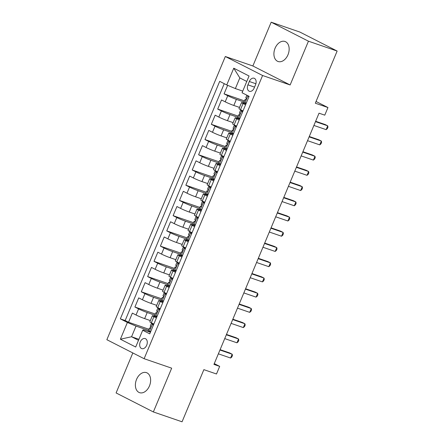 <?xml version="1.0" encoding="UTF-8"?>
<svg xmlns="http://www.w3.org/2000/svg" width="444" height="444" viewBox="0 0 444 444"><rect width="100%" height="100%" fill="white"/><g stroke="black" fill="none" stroke-linecap="round" stroke-linejoin="round"><path stroke-width="0.67" d="M149.456 385.936A10.589 7.198 -71 0 0 146.448 372.633A10.589 7.198 -71 0 0 136.563 379.365A10.589 7.198 -71 0 0 139.566 392.663A10.589 7.198 -71 0 0 149.456 385.936M287.978 54.779A10.589 7.198 -71 0 0 284.976 41.481A10.589 7.198 -71 0 0 275.086 48.207A10.589 7.198 -71 0 0 278.094 61.505A10.589 7.198 -71 0 0 287.978 54.779M146.703 345.243A5.295 3.596 -71 0 0 145.199 338.589A5.295 3.596 -71 0 0 140.254 341.958A5.295 3.596 -71 0 0 141.758 348.607A5.295 3.596 -71 0 0 146.703 345.243M132.828 352.947L116.095 392.946L153.358 411.943L182.057 421.8L203.868 369.652L216.494 373.992L219.68 366.378L214.269 363.619M225.324 56.51L106.86 339.704L144.122 358.708L262.587 75.508L225.324 56.51L252.869 65.973L290.132 84.971L308.447 41.198L271.184 22.2L252.869 65.973M271.184 22.2L299.878 32.057L337.14 51.054L315.323 103.202L327.95 107.542L316.05 101.476M308.447 41.198L337.14 51.054M227.644 85.326L224.07 93.862L244.483 100.877M239.51 107.415L233.822 105.461A6.616 0.466 -157.3 0 1 225.202 101.826L221.523 99.956L217.704 109.091L238.117 116.1M233.144 122.638L227.45 120.685A6.616 0.466 22.7 0 1 218.831 117.055L215.157 115.179L211.333 124.314L231.746 131.324M226.773 137.868L221.079 135.908A6.616 0.466 22.7 0 1 212.46 132.279L208.785 130.403L204.967 139.538L225.374 146.553M220.407 153.091L214.713 151.138A6.616 0.466 22.7 0 1 206.094 147.502L202.414 145.632L198.596 154.767L219.009 161.777M214.036 168.315L208.341 166.361A6.616 0.466 22.7 0 1 199.722 162.732L196.048 160.856L192.224 169.991L212.637 177.006M207.67 183.544L201.976 181.585A6.616 0.466 22.7 0 1 193.356 177.955L189.677 176.079L185.858 185.215L206.271 192.23M201.299 198.768L195.604 196.814A6.616 0.466 22.7 0 1 186.985 193.179L183.311 191.309L179.487 200.444L199.9 207.453M194.933 213.991L189.238 212.038A6.616 0.466 22.7 0 1 180.619 208.408L176.94 206.532L173.121 215.667L193.534 222.683M188.561 229.221L182.867 227.261A6.616 0.466 22.7 0 1 174.248 223.632L170.574 221.756L166.75 230.891L187.163 237.906M182.19 244.444L176.496 242.491A6.616 0.466 22.7 0 1 167.876 238.855L164.202 236.985L160.384 246.12L180.791 253.13M175.824 259.668L170.13 257.714A6.616 0.466 22.7 0 1 161.511 254.085L157.836 252.209L154.013 261.344L174.425 268.359M169.453 274.897L163.758 272.938A6.616 0.466 22.7 0 1 155.139 269.308L151.465 267.432L147.641 276.568L168.054 283.583M163.087 290.121L157.392 288.167A6.616 0.466 22.7 0 1 148.773 284.532L145.094 282.662L141.275 291.797L161.688 298.806M156.715 305.35L151.021 303.391A6.616 0.466 22.7 0 1 142.402 299.761L138.728 297.885L134.904 307.02L155.317 314.036M156.393 317.976L153.89 316.7A6.616 0.466 -157.3 0 1 152.375 315.723A6.616 0.466 -157.3 0 1 154.451 316.222L156.793 317.027M162.765 302.753L160.256 301.476A6.616 0.466 -157.3 0 1 158.747 300.499A6.616 0.466 -157.3 0 1 160.822 300.999L163.159 301.803M169.131 287.529L166.628 286.247A6.616 0.466 -157.3 0 1 165.113 285.27A6.616 0.466 -157.3 0 1 167.188 285.775L169.53 286.574M175.502 272.3L172.999 271.023A6.616 0.466 -157.3 0 1 171.484 270.046A6.616 0.466 -157.3 0 1 173.56 270.546L175.902 271.351M181.874 257.076L179.365 255.8A6.616 0.466 -157.3 0 1 177.85 254.823A6.616 0.466 -157.3 0 1 179.925 255.322L182.268 256.127M188.239 241.852L185.736 240.57A6.616 0.466 -157.3 0 1 184.221 239.594A6.616 0.466 -157.3 0 1 186.297 240.099L188.639 240.898M194.611 226.623L192.102 225.347A6.616 0.466 -157.3 0 1 190.587 224.37A6.616 0.466 -157.3 0 1 192.668 224.869L195.005 225.674M200.977 211.4L198.474 210.123A6.616 0.466 -157.3 0 1 196.958 209.146A6.616 0.466 -157.3 0 1 199.034 209.646L201.376 210.45M207.348 196.176L204.839 194.894A6.616 0.466 -157.3 0 1 203.33 193.917A6.616 0.466 -157.3 0 1 205.406 194.417L207.742 195.221M213.714 180.947L211.211 179.67A6.616 0.466 -157.3 0 1 209.696 178.693A6.616 0.466 -157.3 0 1 211.771 179.193L214.113 179.998M220.085 165.723L217.582 164.447A6.616 0.466 -157.3 0 1 216.067 163.47A6.616 0.466 -157.3 0 1 218.143 163.969L220.485 164.774M226.457 150.494L223.948 149.217A6.616 0.466 -157.3 0 1 222.433 148.241A6.616 0.466 -157.3 0 1 224.509 148.74L226.851 149.545M232.823 135.27L230.319 133.994A6.616 0.466 -157.3 0 1 228.804 133.017A6.616 0.466 -157.3 0 1 230.88 133.516L233.222 134.321M239.194 120.047L236.685 118.77A6.616 0.466 -157.3 0 1 235.17 117.793A6.616 0.466 -157.3 0 1 237.251 118.293L239.588 119.097M327.95 107.542L324.769 115.157L319.031 113.181L213.941 364.407L219.68 366.378M249.328 81.496L247.93 84.848A5.128 3.485 -71 0 0 249.384 91.286A5.128 3.485 -71 0 0 254.173 88.029L255.572 84.682A5.128 3.485 -71 0 0 254.118 78.238A5.128 3.485 -71 0 0 249.328 81.496L255.894 83.75M150.422 332.251L143.262 329.792L142.702 330.269L149.75 333.866L249.106 96.342L242.058 92.752L249.062 76.002L233.755 68.198L226.751 84.948L219.697 81.352L120.341 318.87L127.389 322.466L136.014 326.096L131.552 336.752L138.506 340.298M142.702 330.269L135.692 347.019L120.385 339.21L127.389 322.466M154.851 315.157L147.203 312.526A6.616 0.466 -157.3 0 1 138.584 308.896L134.904 307.02M150.35 320.574L144.655 318.614L147.203 312.526M161.216 299.928L153.569 297.302A6.616 0.466 -157.3 0 1 144.949 293.667L141.275 291.797M167.588 284.704L159.94 282.073A6.616 0.466 -157.3 0 1 151.321 278.444L147.641 276.568M173.954 269.475L166.306 266.85A6.616 0.466 -157.3 0 1 157.687 263.22L154.013 261.344M180.325 254.251L172.677 251.626A6.616 0.466 -157.3 0 1 164.058 247.991L160.384 246.12M186.696 239.027L179.049 236.397A6.616 0.466 -157.3 0 1 170.424 232.767L166.75 230.891M193.062 223.798L185.414 221.173A6.616 0.466 -157.3 0 1 176.795 217.543L173.121 215.667M199.434 208.575L191.786 205.949A6.616 0.466 -157.3 0 1 183.167 202.314L179.487 200.444M205.8 193.351L198.152 190.72A6.616 0.466 -157.3 0 1 189.533 187.091L185.858 185.215M212.171 178.122L204.523 175.497A6.616 0.466 -157.3 0 1 195.904 171.867L192.224 169.991M218.537 162.898L210.889 160.273A6.616 0.466 -157.3 0 1 202.27 156.638L198.596 154.767M224.908 147.674L217.26 145.044A6.616 0.466 -157.3 0 1 208.641 141.414L204.967 139.538M231.28 132.445L223.632 129.82A6.616 0.466 -157.3 0 1 215.007 126.19L211.333 124.314M237.645 117.222L229.998 114.596A6.616 0.466 -157.3 0 1 221.378 110.961L217.704 109.091M245.56 104.817L243.057 103.541A6.616 0.466 -157.3 0 1 241.542 102.564A6.616 0.466 -157.3 0 1 243.617 103.064L245.959 103.868M244.017 101.998L236.369 99.367A6.616 0.466 -157.3 0 1 227.75 95.738L224.07 93.862M224.242 83.666L125.164 320.529L128.538 322.25L148.951 329.259M144.655 318.614A6.616 0.466 22.7 0 1 136.036 314.985L132.356 313.109L128.538 322.25M243.012 110.911L240.509 109.635A6.616 0.466 -157.3 0 1 238.994 108.658L241.542 102.564M235.17 117.793L232.623 123.882A6.616 0.466 22.7 0 0 234.138 124.858L236.646 126.135M228.804 133.017L226.257 139.105A6.616 0.466 22.7 0 0 227.772 140.082L230.275 141.358M222.433 148.241L219.885 154.334A6.616 0.466 22.7 0 0 221.401 155.311L223.909 156.588M216.067 163.47L213.52 169.558A6.616 0.466 22.7 0 0 215.029 170.535L217.538 171.811M209.696 178.693L207.148 184.782A6.616 0.466 22.7 0 0 208.663 185.758L211.166 187.041M203.33 193.917L200.782 200.011A6.616 0.466 22.7 0 0 202.292 200.988L204.801 202.264M196.958 209.146L194.411 215.235A6.616 0.466 22.7 0 0 195.926 216.211L198.429 217.488M190.587 224.37L188.04 230.458A6.616 0.466 22.7 0 0 189.555 231.435L192.063 232.717M184.221 239.594L181.674 245.687A6.616 0.466 22.7 0 0 183.189 246.664L185.692 247.941M177.85 254.823L175.302 260.911A6.616 0.466 22.7 0 0 176.817 261.888L179.326 263.164M171.484 270.046L168.936 276.135A6.616 0.466 22.7 0 0 170.452 277.112L172.955 278.394M165.113 285.27L162.565 291.364A6.616 0.466 22.7 0 0 164.08 292.341L166.583 293.617M158.747 300.499L156.199 306.588A6.616 0.466 22.7 0 0 157.709 307.564L160.217 308.841M152.375 315.723L149.828 321.817A6.616 0.466 22.7 0 0 151.343 322.788L153.846 324.07M246.775 81.463L239.827 77.916L235.37 88.578L226.751 84.948M242.74 91.109L235.37 88.578M290.132 84.971L262.587 75.508M153.358 411.943L171.673 368.17L144.122 358.708M138.928 339.288L131.552 336.752L120.385 339.21M148.479 330.38L136.014 326.096M125.164 320.529L120.341 318.87M239.827 77.916L233.755 68.198M246.087 103.563L244.766 103.108A4.385 0.305 -157.3 0 1 243.812 102.486L245.021 99.595A4.385 0.305 22.7 0 0 245.36 99.878L245.399 99.894M244.766 103.108L246.403 102.803M248.801 97.075L248.141 95.854M315.49 121.639L327.716 125.835L326.124 129.642L313.897 125.441M245.876 99.717L245.316 99.6A4.385 0.305 22.7 0 0 245.021 99.595M245.443 99.906L245.36 99.878C246.204 99.6 246.459 98.99 246.126 98.052A4.385 0.305 -157.3 0 1 245.787 97.763L246.858 95.199M315.645 121.273L325.197 124.553L327.716 125.835L327.977 127.106L327.339 128.627L326.124 129.642M242.43 112.299L241.58 110.723A4.385 0.305 -157.3 0 1 240.626 110.101A4.385 0.305 -157.3 0 1 240.92 110.106L241.802 110.295M241.58 110.723L242.901 111.178M242.912 111.15L242.613 110.928L242.985 110.978M239.716 118.787L238.395 118.332A4.385 0.305 -157.3 0 1 237.44 117.71L238.65 114.818A4.385 0.305 22.7 0 0 238.989 115.101L239.033 115.124M238.395 118.332L240.038 118.026M309.124 136.863L321.351 141.064L319.758 144.872L307.531 140.67M239.505 114.946L238.944 114.824A4.385 0.305 22.7 0 0 238.65 114.818M239.072 115.135L238.989 115.101C239.832 114.824 240.087 114.219 239.754 113.276A4.385 0.305 -157.3 0 1 239.416 112.992L240.626 110.101M309.274 136.497L318.831 139.777L321.351 141.064L321.606 142.33L320.968 143.856L319.758 144.872M236.064 127.528L235.209 125.946A4.385 0.305 -157.3 0 1 234.254 125.325A4.385 0.305 -157.3 0 1 234.549 125.33L235.437 125.519M235.209 125.946L236.535 126.401M236.547 126.374L236.241 126.157L236.613 126.207M233.35 134.016L232.023 133.561A4.385 0.305 -157.3 0 1 231.074 132.939L232.284 130.042A4.385 0.305 22.7 0 0 232.623 130.331L232.662 130.347M232.023 133.561L233.666 133.25M302.753 152.087L314.979 156.288L313.386 160.095L301.16 155.894M233.139 130.17L232.578 130.053A4.385 0.305 22.7 0 0 232.284 130.042M232.706 130.358L232.623 130.331C233.466 130.053 233.722 129.443 233.389 128.505A4.385 0.305 -157.3 0 1 233.044 128.216L234.254 125.325M302.908 151.72L312.459 155.006L314.979 156.288L315.24 157.559L314.602 159.08L313.386 160.095M229.692 142.752L228.843 141.17A4.385 0.305 -157.3 0 1 227.889 140.548A4.385 0.305 -157.3 0 1 228.183 140.559L229.065 140.742M228.843 141.17L230.164 141.625M230.175 141.603L229.87 141.381L230.247 141.431M226.978 149.239L225.657 148.784A4.385 0.305 -157.3 0 1 224.703 148.163L225.913 145.271A4.385 0.305 22.7 0 0 226.251 145.554L226.29 145.571M225.657 148.784L227.3 148.479M296.387 167.316L308.608 171.512L307.02 175.319L294.794 171.118M226.767 145.393L226.207 145.277A4.385 0.305 22.7 0 0 225.913 145.271M226.335 145.582L226.251 145.554C227.095 145.277 227.35 144.666 227.017 143.728A4.385 0.305 -157.3 0 1 226.679 143.445L227.889 140.548M296.536 166.95L306.094 170.23L308.608 171.512L308.869 172.783L308.23 174.303L307.02 175.319M223.326 157.975L222.472 156.399A4.385 0.305 -157.3 0 1 221.517 155.777A4.385 0.305 -157.3 0 1 221.811 155.783L222.699 155.972M222.472 156.399L223.798 156.854M223.809 156.826L223.504 156.604L223.876 156.654M220.613 164.463L219.286 164.008A4.385 0.305 -157.3 0 1 218.337 163.386L219.547 160.495A4.385 0.305 22.7 0 0 219.885 160.778L219.924 160.8M219.286 164.008L220.929 163.703M290.015 182.54L302.242 186.741L300.649 190.548L288.422 186.347M220.402 160.623L219.841 160.5A4.385 0.305 22.7 0 0 219.547 160.495M219.969 160.811L219.885 160.778C220.729 160.506 220.979 159.896 220.646 158.952A4.385 0.305 -157.3 0 1 220.307 158.669L221.517 155.777M290.171 182.173L299.722 185.453L302.242 186.741L302.503 188.006L301.865 189.533L300.649 190.548M216.955 173.204L216.106 171.623A4.385 0.305 -157.3 0 1 215.151 171.001A4.385 0.305 -157.3 0 1 215.445 171.007L216.328 171.195M216.106 171.623L217.427 172.078M217.438 172.05L217.133 171.834L217.51 171.883M214.241 179.692L212.92 179.237A4.385 0.305 -157.3 0 1 211.966 178.616L213.176 175.719A4.385 0.305 22.7 0 0 213.514 176.007L213.553 176.024M212.92 179.237L214.563 178.926M283.644 197.763L295.871 201.965L294.278 205.772L282.057 201.57M214.03 175.846L213.47 175.73A4.385 0.305 22.7 0 0 213.176 175.719M213.597 176.035L213.514 176.007C214.358 175.73 214.613 175.119 214.28 174.181A4.385 0.305 -157.3 0 1 213.941 173.893L215.151 171.001M283.799 197.397L293.356 200.682L295.871 201.965L296.131 203.235L295.493 204.756L294.278 205.772M210.589 188.428L209.734 186.846A4.385 0.305 -157.3 0 1 208.78 186.225A4.385 0.305 -157.3 0 1 209.074 186.236L209.962 186.419M209.734 186.846L211.055 187.301M211.067 187.279L210.767 187.057L211.139 187.107M207.875 194.916L206.549 194.461A4.385 0.305 -157.3 0 1 205.594 193.839L206.804 190.948A4.385 0.305 22.7 0 0 207.148 191.231L207.187 191.247M206.549 194.461L208.192 194.156M277.278 212.992L289.505 217.188L287.912 220.995L275.685 216.8M207.659 191.07L207.098 190.953A4.385 0.305 22.7 0 0 206.804 190.948M207.231 191.259L207.148 191.231C207.986 190.953 208.242 190.343 207.909 189.405A4.385 0.305 -157.3 0 1 207.57 189.122L208.78 186.225M277.428 212.626L286.985 215.906L289.505 217.188L289.76 218.459L289.127 219.985L287.912 220.995M204.218 203.652L203.363 202.076A4.385 0.305 -157.3 0 1 202.414 201.454A4.385 0.305 -157.3 0 1 202.708 201.459L203.591 201.648M203.363 202.076L204.69 202.531M204.701 202.503L204.395 202.281L204.773 202.331M201.504 210.14L200.183 209.685A4.385 0.305 -157.3 0 1 199.228 209.063L200.438 206.171A4.385 0.305 22.7 0 0 200.777 206.46L200.816 206.477M200.183 209.685L201.82 209.379M270.907 228.216L283.133 232.417L281.54 236.225L269.314 232.023M201.293 206.299L200.732 206.177A4.385 0.305 22.7 0 0 200.438 206.171M200.86 206.488L200.777 206.46C201.62 206.183 201.876 205.572 201.543 204.629A4.385 0.305 -157.3 0 1 201.204 204.345L202.414 201.454M271.062 227.85L280.614 231.135L283.133 232.417L283.394 233.688L282.756 235.209L281.54 236.225M197.846 218.881L196.997 217.299A4.385 0.305 -157.3 0 1 196.043 216.678A4.385 0.305 -157.3 0 1 196.337 216.683L197.219 216.872M196.997 217.299L198.318 217.754M198.329 217.727L198.03 217.51L198.401 217.56M195.132 225.369L193.812 224.914A4.385 0.305 -157.3 0 1 192.857 224.292L194.067 221.401A4.385 0.305 22.7 0 0 194.405 221.684L194.45 221.7M193.812 224.914L195.454 224.603M264.541 243.44L276.767 247.641L275.175 251.448L262.948 247.247M194.922 221.523L194.361 221.406A4.385 0.305 22.7 0 0 194.067 221.401M194.489 221.711L194.405 221.684C195.249 221.406 195.504 220.796 195.171 219.858A4.385 0.305 -157.3 0 1 194.833 219.569L196.043 216.678M264.691 243.073L274.248 246.359L276.767 247.641L277.023 248.912L276.384 250.433L275.175 251.448M191.481 234.105L190.626 232.523A4.385 0.305 -157.3 0 1 189.671 231.901A4.385 0.305 -157.3 0 1 189.965 231.912L190.853 232.095M190.626 232.523L191.952 232.978M191.963 232.956L191.658 232.734L192.03 232.784M188.767 240.593L187.44 240.137A4.385 0.305 -157.3 0 1 186.491 239.516L187.701 236.624A4.385 0.305 22.7 0 0 188.04 236.907L188.078 236.93M187.44 240.137L189.083 239.832M258.169 258.669L270.396 262.87L268.803 266.672L256.577 262.476M188.556 236.752L187.995 236.63A4.385 0.305 22.7 0 0 187.701 236.624M188.123 236.935L188.04 236.907C188.883 236.63 189.138 236.025 188.805 235.081A4.385 0.305 -157.3 0 1 188.461 234.798L189.671 231.901M258.325 258.303L267.876 261.583L270.396 262.87L270.657 264.136L270.019 265.662L268.803 266.672M185.109 249.328L184.26 247.752A4.385 0.305 -157.3 0 1 183.305 247.13A4.385 0.305 -157.3 0 1 183.6 247.136L184.482 247.325M184.26 247.752L185.581 248.207M185.592 248.179L185.287 247.957L185.664 248.013M182.395 255.816L181.074 255.361A4.385 0.305 -157.3 0 1 180.12 254.739L181.33 251.848A4.385 0.305 22.7 0 0 181.668 252.137L181.707 252.153M181.074 255.361L182.717 255.056M251.804 273.893L264.025 278.094L262.437 281.901L250.211 277.7M182.184 251.976L181.624 251.853A4.385 0.305 22.7 0 0 181.33 251.848M181.751 252.164L181.668 252.137C182.512 251.859 182.767 251.249 182.434 250.305A4.385 0.305 -157.3 0 1 182.096 250.022L183.305 247.13M251.953 273.526L261.51 276.812L264.025 278.094L264.285 279.365L263.647 280.886L262.437 281.901M178.743 264.557L177.889 262.976A4.385 0.305 -157.3 0 1 176.934 262.354A4.385 0.305 -157.3 0 1 177.228 262.36L178.116 262.548M177.889 262.976L179.215 263.431M179.226 263.403L178.921 263.187L179.293 263.237M176.029 271.045L174.703 270.59A4.385 0.305 -157.3 0 1 173.754 269.969L174.964 267.077A4.385 0.305 22.7 0 0 175.302 267.36L175.341 267.377M174.703 270.59L176.346 270.279M245.432 289.116L257.659 293.318L256.066 297.125L243.839 292.923M175.818 267.199L175.258 267.083A4.385 0.305 22.7 0 0 174.964 267.077M175.386 267.388L175.302 267.36C176.146 267.083 176.396 266.472 176.063 265.534A4.385 0.305 -157.3 0 1 175.724 265.246L176.934 262.354M245.588 288.75L255.139 292.035L257.659 293.318L257.92 294.588L257.281 296.109L256.066 297.125M172.372 279.781L171.523 278.199A4.385 0.305 -157.3 0 1 170.568 277.578A4.385 0.305 -157.3 0 1 170.862 277.589L171.745 277.778M171.523 278.199L172.844 278.654M172.855 278.632L172.549 278.41L172.927 278.46M169.658 286.269L168.337 285.814A4.385 0.305 -157.3 0 1 167.382 285.192L168.592 282.301A4.385 0.305 22.7 0 0 168.931 282.584L168.97 282.606M168.337 285.814L169.98 285.509M239.061 304.345L251.287 308.547L249.695 312.348L237.473 308.153M169.447 282.428L168.887 282.306A4.385 0.305 22.7 0 0 168.592 282.301M169.014 282.612L168.931 282.584C169.774 282.306 170.03 281.701 169.697 280.758A4.385 0.305 -157.3 0 1 169.358 280.475L170.568 277.578M239.216 303.979L248.773 307.259L251.287 308.547L251.548 309.812L250.91 311.338L249.695 312.348M166.006 295.005L165.151 293.429A4.385 0.305 -157.3 0 1 164.197 292.807A4.385 0.305 -157.3 0 1 164.491 292.812L165.379 293.001M165.151 293.429L166.472 293.884M166.483 293.856L166.184 293.634L166.556 293.689M163.292 301.493L161.966 301.038A4.385 0.305 -157.3 0 1 161.011 300.421L162.221 297.524A4.385 0.305 22.7 0 0 162.565 297.813L162.604 297.83M161.966 301.038L163.608 300.732M232.695 319.569L244.922 323.77L243.329 327.578L231.102 323.376M163.076 297.652L162.515 297.536A4.385 0.305 22.7 0 0 162.221 297.524M162.648 297.841L162.565 297.813C163.403 297.536 163.658 296.925 163.325 295.981A4.385 0.305 -157.3 0 1 162.987 295.698L164.197 292.807M232.85 319.203L242.402 322.488L244.922 323.77L245.177 325.041L244.544 326.562L243.329 327.578M159.635 310.234L158.78 308.652A4.385 0.305 -157.3 0 1 157.831 308.031A4.385 0.305 -157.3 0 1 158.125 308.036L159.008 308.225M158.78 308.652L160.106 309.107M160.118 309.079L159.812 308.863L160.19 308.913M156.921 316.722L155.6 316.267A4.385 0.305 -157.3 0 1 154.645 315.645L155.855 312.754A4.385 0.305 22.7 0 0 156.194 313.037L156.233 313.053M155.6 316.267L157.237 315.956M226.323 334.798L238.55 338.994L236.957 342.801L224.731 338.6M156.71 312.876L156.149 312.759A4.385 0.305 22.7 0 0 155.855 312.754M156.277 313.064L156.194 313.037C157.037 312.759 157.293 312.149 156.96 311.211A4.385 0.305 -157.3 0 1 156.621 310.922L157.831 308.031M226.479 334.432L236.03 337.712L238.55 338.994L238.811 340.265L238.173 341.786L236.957 342.801M153.263 325.458L152.414 323.881A4.385 0.305 -157.3 0 1 151.459 323.26A4.385 0.305 -157.3 0 1 151.754 323.265L152.636 323.454M152.414 323.881L153.735 324.331M153.746 324.309L153.446 324.087L153.818 324.137M150.549 331.946L149.228 331.49A4.385 0.305 -157.3 0 1 148.274 330.869L149.484 327.977A4.385 0.305 22.7 0 0 149.822 328.26L149.867 328.283M149.228 331.49L150.871 331.185M219.958 350.022L232.184 354.223L230.591 358.025L218.365 353.829M150.338 328.105L149.778 327.983A4.385 0.305 22.7 0 0 149.484 327.977M149.906 328.288L149.822 328.26C150.666 327.983 150.921 327.378 150.588 326.434A4.385 0.305 -157.3 0 1 150.25 326.151L151.459 323.26M220.107 349.656L229.665 352.936L232.184 354.223L232.44 355.489L231.807 357.015L230.591 358.025M151.021 303.391L153.569 297.302M157.392 288.167L159.94 282.073M163.758 272.938L166.306 266.85M170.13 257.714L172.677 251.626M176.496 242.491L179.049 236.397M182.867 227.261L185.414 221.173M189.238 212.038L191.786 205.949M195.604 196.814L198.152 190.72M201.976 181.585L204.523 175.497M208.341 166.361L210.889 160.273M214.713 151.138L217.26 145.044M221.079 135.908L223.632 129.82M227.45 120.685L229.998 114.596M233.822 105.461L236.369 99.367M225.202 101.826L227.75 95.738M136.036 314.985L138.584 308.896M142.402 299.761L144.949 293.667M148.773 284.532L151.321 278.444M155.139 269.308L157.687 263.22M161.511 254.085L164.058 247.991M167.876 238.855L170.424 232.767M174.248 223.632L176.795 217.543M180.619 208.408L183.167 202.314M186.985 193.179L189.533 187.091M193.356 177.955L195.904 171.867M199.722 162.732L202.27 156.638M206.094 147.502L208.641 141.414M212.46 132.279L215.007 126.19M218.831 117.055L221.378 110.961M240.509 109.635L243.057 103.541M234.138 124.858L236.685 118.77M227.772 140.082L230.319 133.994M221.401 155.311L223.948 149.217M215.029 170.535L217.582 164.447M208.663 185.758L211.211 179.67M202.292 200.988L204.839 194.894M195.926 216.211L198.474 210.123M189.555 231.435L192.102 225.347M183.189 246.664L185.736 240.57M176.817 261.888L179.365 255.8M170.452 277.112L172.999 271.023M164.08 292.341L166.628 286.247M157.709 307.564L160.256 301.476M151.343 322.788L153.89 316.7M254.551 87.124L247.93 84.848M244.827 103.097L247.907 95.732M238.461 118.32L241.614 110.784M232.09 133.544L235.242 126.007M225.724 148.773L228.876 141.236M219.353 163.997L222.505 156.46M212.987 179.221L216.139 171.684M206.615 194.45L209.768 186.913M200.244 209.673L203.396 202.137M193.878 224.897L197.031 217.366M187.507 240.126L190.659 232.589M181.141 255.35L184.293 247.813M174.769 270.579L177.922 263.042M168.404 285.803L171.556 278.266M162.032 301.026L165.185 293.49M155.661 316.256L158.813 308.719M149.295 331.479L152.447 323.942"/></g></svg>
